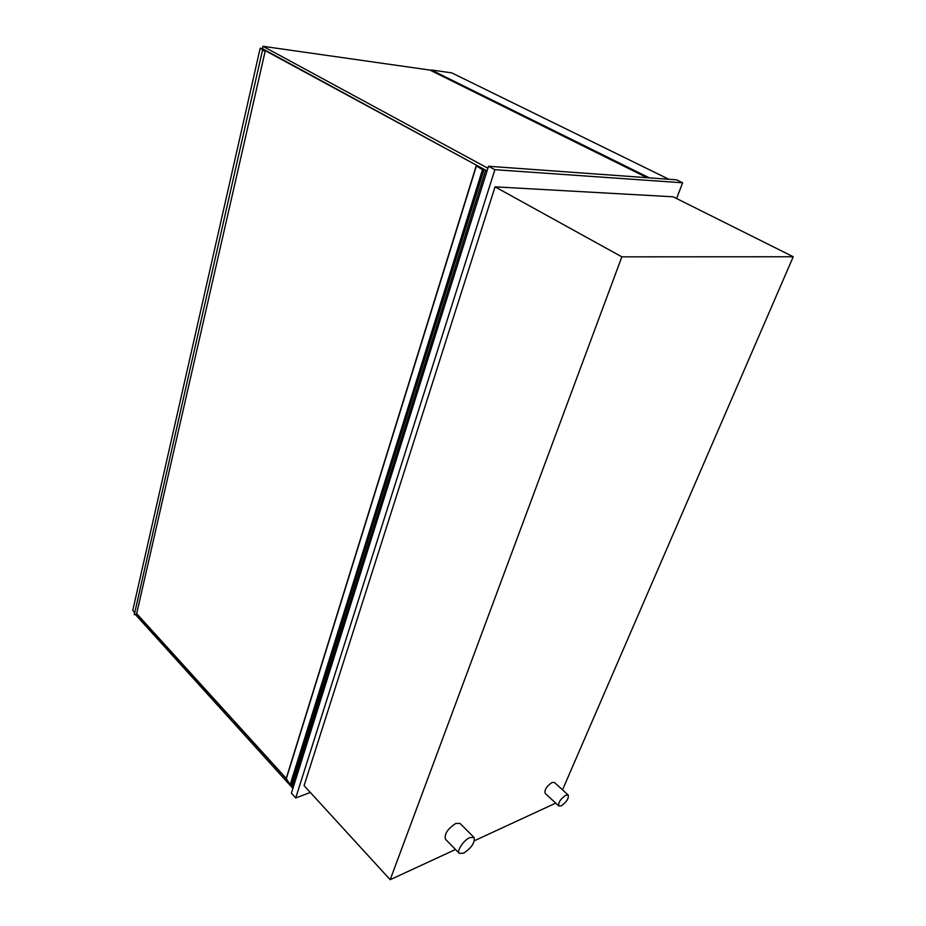 <?xml version="1.0" encoding="UTF-8"?>
<svg xmlns="http://www.w3.org/2000/svg" width="926" height="926" viewBox="0 0 926 926"><rect width="100%" height="100%" fill="white"/><g stroke="black" fill="none" stroke-linecap="round" stroke-linejoin="round"><path stroke-width="1.39" d="M561.214 805.875C566.55 802.136 568.888 798.525 568.24 795.075L565.879 795.168C560.543 798.907 558.181 802.506 558.818 805.99L561.214 805.875M558.818 805.99L545.078 793.258C544.384 789.751 546.71 786.162 552.046 782.505L554.431 782.447L568.24 795.075M463.59 853.205C471.623 847.776 475.107 842.521 474.043 837.451L469.852 837.579C463.671 840.16 456.391 851.063 459.296 853.367L463.59 853.205M459.284 853.344L445.371 839.118C444.272 833.967 447.744 828.747 455.789 823.469L460.025 823.422M621.855 256.838L793.235 256.757L673.133 196.798L495.063 186.844L621.855 256.838L390.193 879.7L304.087 785.642L495.063 186.844M555.727 803.12L474.436 840.727M455.511 849.489L390.193 879.7M793.235 256.757L562.522 789.843M668.838 179.262L451.714 72.865L431.308 69.959L649.3 177.85M431.111 70.654L431.308 69.959M310.337 792.471L295.718 797.957L494.866 169.689L682.624 182.781L676.593 198.523M682.624 182.781L676.547 179.818L488.511 166.252L494.866 169.689M295.718 797.957L291.401 793.165L488.511 166.252M647.124 177.699L429.977 70.087L262.984 46.3L262.44 48.673L261.282 48.742M262.984 46.3L487.886 168.243M487.041 170.928L262.44 48.673L260.704 48.43L265.241 50.895L136.527 614.216L134.282 614.725L262.463 50.421L134.282 614.725M134.374 613.382L134.316 612.144M135.358 614.482L292.905 788.385M292.755 785.977L291.424 784.507M286.134 778.685L136.608 613.88M293.299 787.135L292.697 784.982L485.571 170.453L486.81 171.657M486.96 171.206L485.571 170.453M483.904 169.226L476.207 165.835L483.094 170.014L485.05 169.852M291.516 784.206L293.125 783.616M286.331 778.673L290.151 784.704L291.227 785.144L483.685 170.199M290.151 784.704L482.469 169.666M264.246 49.657L261.34 48.511M265.044 50.085L263.887 50.166M286.227 778.407L136.666 613.625M263.945 49.935L483.279 168.879M262.463 48.58L260.16 48.256L132.765 610.442L134.583 612.445M260.16 48.256L264.697 50.733L262.463 50.421M262.695 50.548L265.241 50.895M286.134 779.298L476.392 166.009M290.579 785.179L483.094 170.014M460.014 823.399L474.043 837.451M292.685 785.109L485.583 170.511M286.041 778.997L476.207 165.835M291.227 785.144L483.847 170.187"/></g></svg>
